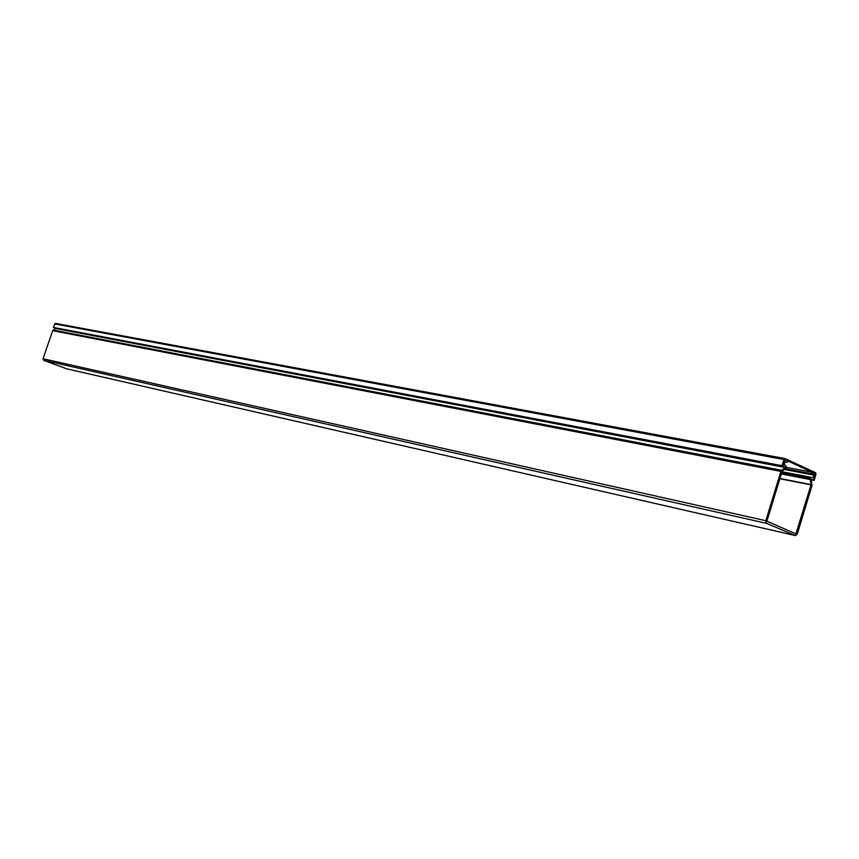 <?xml version="1.0" encoding="UTF-8"?>
<svg xmlns="http://www.w3.org/2000/svg" width="859" height="859" viewBox="0 0 859 859"><rect width="100%" height="100%" fill="white"/><g stroke="black" fill="none" stroke-linecap="round" stroke-linejoin="round"><path stroke-width="1.29" d="M54.053 327.644L55.545 328.503L52.667 330.683L43.025 358.751L43.68 360.329L66.819 368.833L795.541 535.608L797.281 534.051L812.013 485.55L811.272 479.333L813.172 479.934L813.784 479.365L814.933 475.585L814.321 473.148L812.56 472.343L811.948 472.912L812.195 473.889L813.86 474.662L813.172 477.797L811.261 477.368L810.177 478.731L811.025 484.895L779.865 478.731M811.261 477.368L782.012 471.72L766.904 521.155L795.896 533.89L811.025 484.895M782.023 471.698L786.2 467.156L785.813 465.664L784.224 464.494L785.04 461.809L787.22 462.357L787.585 460.789L785.62 459.919L784.063 461.358L782.882 465.202L784.782 467.382L780.885 471.398L52.667 330.683M795.359 535.554L766.518 523.346L765.82 520.694L780.885 471.398M814.719 473.481L784.804 459.533M815.266 473.577L813.548 480.127L814.117 480.385L815.964 474.329L815.545 472.675L785.008 458.577L783.945 459.544L782.066 465.696L53.344 327.419L782.646 465.965L784.89 459.544M782.646 465.965L782.066 465.696M53.344 327.419L55.341 323.381L784.879 458.566M814.117 480.385L811.315 479.837M811.293 479.687L813.548 480.127M812.195 473.889L785.212 468.735M794.027 533.095L796.218 533.6M43.025 358.751L765.82 520.694M43.68 360.329L766.518 523.346M781.55 470.292L53.14 330.071M779.951 478.484L811.036 484.626M784.782 467.382L55.545 328.503M783.14 466.19L54.203 327.751M55.524 328.256L784.782 466.952M782.012 471.731L811.164 477.368M781.722 472.675L810.338 478.216M810.123 479.547L781.336 473.943M785.448 459.919L784.557 459.748M811.551 477.475L813.172 477.797M781.561 473.18L810.177 478.731M786.146 467.328L812.496 472.343M784.804 469.089L813.86 474.662M813.978 475.145L784.385 469.476M783.945 459.544L54.546 323.907M795.466 535.587L66.97 368.876M785.62 459.919L784.568 459.726M812.56 472.343L786.146 467.317M55.341 323.381L785.008 458.577"/></g></svg>
